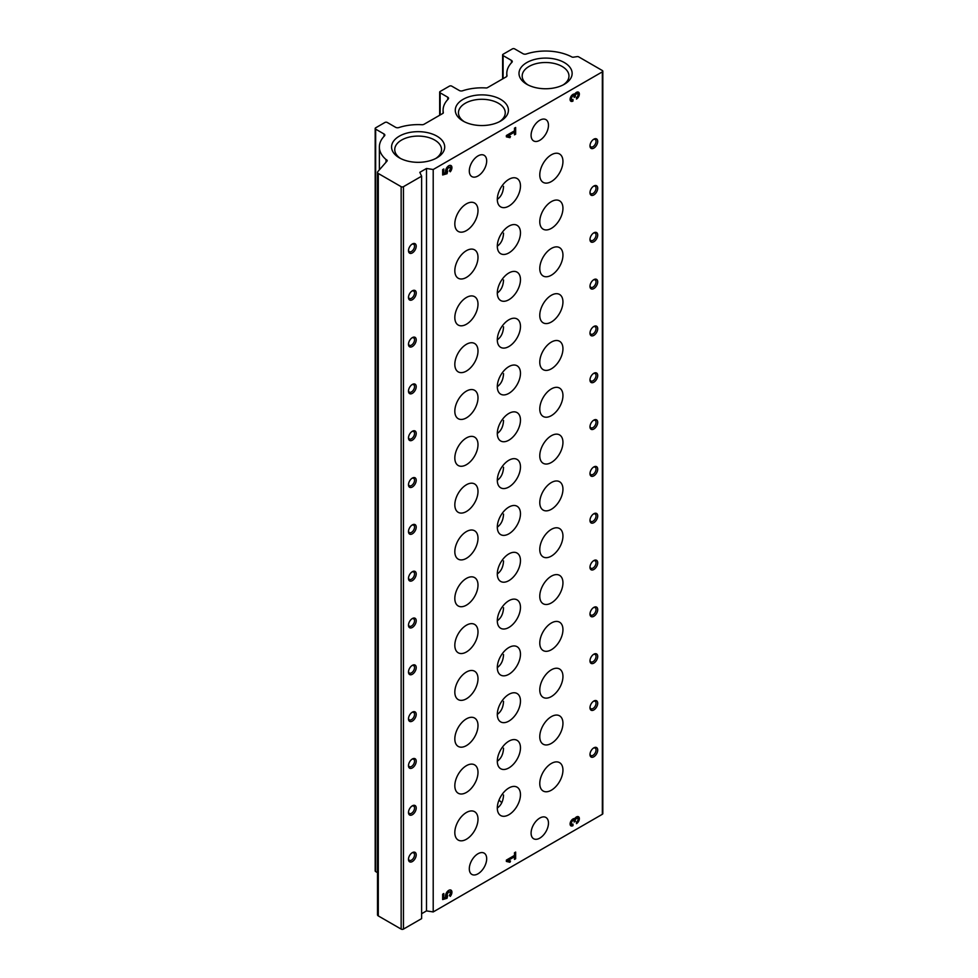 <?xml version="1.0" encoding="UTF-8"?>
<svg xmlns="http://www.w3.org/2000/svg" width="978" height="978" viewBox="0 0 978 978"><rect width="100%" height="100%" fill="white"/><g stroke="black" fill="none" stroke-linecap="round" stroke-linejoin="round"><path stroke-width="1.47" d="M506.372 860.102L506.372 861.435L509.941 862.266L510.492 861.043L508.034 860.481L514.489 856.752L514.489 859.43L515.65 858.757L515.65 852.07L514.489 852.743L514.489 855.42L506.372 860.102M577.558 93.827A2.188 1.259 -60 0 0 576.47 93.937A1.638 0.941 -60 0 0 575.308 95.942L574.147 97.507L574.147 96.614A1.638 0.941 -60 0 0 573.805 95.856A1.638 0.941 -60 0 0 572.986 95.942A2.188 1.259 -60 0 0 571.568 97.861A2.188 1.259 -60 0 0 571.898 99.622A2.188 1.259 -60 0 0 572.986 99.511L572.986 101.064A4.095 2.359 -60 0 1 570.944 101.272A4.095 2.359 -60 0 1 570.797 96.798A4.095 2.359 -60 0 1 574.722 94.047A4.095 2.359 -60 0 1 578.511 92.177A4.095 2.359 -60 0 1 579.135 95.453A4.095 2.359 -60 0 1 576.47 99.059L576.47 97.507A2.188 1.259 -60 0 0 577.888 95.575A2.188 1.259 -60 0 0 577.558 93.827L576.397 93.154A2.188 1.259 120 0 0 575.419 93.203M442.667 169.622L442.667 174.976L447.044 173.705L447.582 171.309A2.188 1.259 -60 0 1 447.692 168.766A2.188 1.259 -60 0 1 449.831 167.568A2.188 1.259 -60 0 1 449.318 170.771L450.271 171.798A4.511 2.604 -60 0 0 450.992 165.551A4.511 2.604 -60 0 0 446.922 167.495A4.511 2.604 -60 0 0 445.858 172.678L443.816 173.265L443.816 168.962L442.667 169.622L442.667 172.593L443.816 173.265M593.842 709.942A5.465 3.154 120 0 0 597.705 703.255A5.465 3.154 120 0 0 593.842 701.03A5.465 3.154 120 0 0 589.978 707.717A5.465 3.154 120 0 0 593.842 709.942M593.842 663.121A5.465 3.154 120 0 0 597.705 656.434A5.465 3.154 120 0 0 593.842 654.209A5.465 3.154 120 0 0 589.978 660.896A5.465 3.154 120 0 0 593.842 663.121M593.842 616.299A5.465 3.154 120 0 0 597.705 609.612A5.465 3.154 120 0 0 593.842 607.387A5.465 3.154 120 0 0 589.978 614.074A5.465 3.154 120 0 0 593.842 616.299M593.842 569.489A5.465 3.154 120 0 0 597.705 562.802A5.465 3.154 120 0 0 593.842 560.565A5.465 3.154 120 0 0 589.978 567.252A5.465 3.154 120 0 0 593.842 569.489M593.842 522.668A5.465 3.154 120 0 0 597.705 515.981A5.465 3.154 120 0 0 593.842 513.743A5.465 3.154 120 0 0 589.978 520.43A5.465 3.154 120 0 0 593.842 522.668M593.842 475.846A5.465 3.154 120 0 0 597.705 469.159A5.465 3.154 120 0 0 593.842 466.934A5.465 3.154 120 0 0 589.978 473.621A5.465 3.154 120 0 0 593.842 475.846M593.842 429.024A5.465 3.154 120 0 0 597.705 422.337A5.465 3.154 120 0 0 593.842 420.112A5.465 3.154 120 0 0 589.978 426.799A5.465 3.154 120 0 0 593.842 429.024M593.842 382.202A5.465 3.154 120 0 0 597.705 375.515A5.465 3.154 120 0 0 593.842 373.29A5.465 3.154 120 0 0 589.978 379.977A5.465 3.154 120 0 0 593.842 382.202M593.842 335.393A5.465 3.154 120 0 0 597.705 328.706A5.465 3.154 120 0 0 593.842 326.469A5.465 3.154 120 0 0 589.978 333.156A5.465 3.154 120 0 0 593.842 335.393M593.842 288.571A5.465 3.154 120 0 0 597.705 281.884A5.465 3.154 120 0 0 593.842 279.647A5.465 3.154 120 0 0 589.978 286.346A5.465 3.154 120 0 0 593.842 288.571M593.842 241.749A5.465 3.154 120 0 0 597.705 235.062A5.465 3.154 120 0 0 593.842 232.837A5.465 3.154 120 0 0 589.978 239.524A5.465 3.154 120 0 0 593.842 241.749M593.842 194.928A5.465 3.154 120 0 0 597.705 188.241A5.465 3.154 120 0 0 593.842 186.016A5.465 3.154 120 0 0 589.978 192.703A5.465 3.154 120 0 0 593.842 194.928M593.842 148.106A5.465 3.154 120 0 0 597.705 141.419A5.465 3.154 120 0 0 593.842 139.194A5.465 3.154 120 0 0 589.978 145.881A5.465 3.154 120 0 0 593.842 148.106M593.842 756.764A5.465 3.154 120 0 0 597.705 750.077A5.465 3.154 120 0 0 593.842 747.84A5.465 3.154 120 0 0 589.978 754.527A5.465 3.154 120 0 0 593.842 756.764M466.408 792.437A16.381 9.462 120 0 0 477.117 777.999A16.381 9.462 120 0 0 474.599 764.869A16.381 9.462 120 0 0 458.217 774.331A16.381 9.462 120 0 0 458.217 793.244A16.381 9.462 120 0 0 466.408 792.437M466.408 745.615A16.381 9.462 120 0 0 477.117 731.177A16.381 9.462 120 0 0 474.599 718.048A16.381 9.462 120 0 0 458.217 727.51A16.381 9.462 120 0 0 458.217 746.422A16.381 9.462 120 0 0 466.408 745.615M466.408 698.793A16.381 9.462 120 0 0 477.117 684.355A16.381 9.462 120 0 0 474.599 671.226A16.381 9.462 120 0 0 458.217 680.688A16.381 9.462 120 0 0 458.217 699.6A16.381 9.462 120 0 0 466.408 698.793M466.408 651.971A16.381 9.462 120 0 0 477.117 637.534A16.381 9.462 120 0 0 474.599 624.404A16.381 9.462 120 0 0 458.217 633.866A16.381 9.462 120 0 0 458.217 652.791A16.381 9.462 120 0 0 466.408 651.971M466.408 605.162A16.381 9.462 120 0 0 477.117 590.724A16.381 9.462 120 0 0 474.599 577.595A16.381 9.462 120 0 0 458.217 587.044A16.381 9.462 120 0 0 458.217 605.969A16.381 9.462 120 0 0 466.408 605.162M466.408 558.34A16.381 9.462 120 0 0 477.117 543.902A16.381 9.462 120 0 0 474.599 530.773A16.381 9.462 120 0 0 458.217 540.235A16.381 9.462 120 0 0 458.217 559.147A16.381 9.462 120 0 0 466.408 558.34M466.408 511.518A16.381 9.462 120 0 0 477.117 497.081A16.381 9.462 120 0 0 474.599 483.951A16.381 9.462 120 0 0 458.217 493.413A16.381 9.462 120 0 0 458.217 512.325A16.381 9.462 120 0 0 466.408 511.518M466.408 464.697A16.381 9.462 120 0 0 477.117 450.259A16.381 9.462 120 0 0 474.599 437.129A16.381 9.462 120 0 0 458.217 446.591A16.381 9.462 120 0 0 458.217 465.504A16.381 9.462 120 0 0 466.408 464.697M466.408 417.875A16.381 9.462 120 0 0 477.117 403.437A16.381 9.462 120 0 0 474.599 390.308A16.381 9.462 120 0 0 458.217 399.77A16.381 9.462 120 0 0 458.217 418.694A16.381 9.462 120 0 0 466.408 417.875M466.408 371.065A16.381 9.462 120 0 0 477.117 356.628A16.381 9.462 120 0 0 474.599 343.498A16.381 9.462 120 0 0 458.217 352.948A16.381 9.462 120 0 0 458.217 371.872A16.381 9.462 120 0 0 466.408 371.065M466.408 324.244A16.381 9.462 120 0 0 477.117 309.806A16.381 9.462 120 0 0 474.599 296.676A16.381 9.462 120 0 0 458.217 306.138A16.381 9.462 120 0 0 458.217 325.051A16.381 9.462 120 0 0 466.408 324.244M466.408 277.422A16.381 9.462 120 0 0 477.117 262.984A16.381 9.462 120 0 0 474.599 249.855A16.381 9.462 120 0 0 458.217 259.317A16.381 9.462 120 0 0 458.217 278.229A16.381 9.462 120 0 0 466.408 277.422M466.408 230.6A16.381 9.462 120 0 0 477.117 216.162A16.381 9.462 120 0 0 474.599 203.033A16.381 9.462 120 0 0 458.217 212.495A16.381 9.462 120 0 0 458.217 231.419A16.381 9.462 120 0 0 466.408 230.6M466.408 839.246A16.381 9.462 120 0 0 477.117 824.821A16.381 9.462 120 0 0 474.599 811.691A16.381 9.462 120 0 0 458.217 821.141A16.381 9.462 120 0 0 458.217 840.065A16.381 9.462 120 0 0 466.408 839.246M508.89 767.913A16.381 9.462 120 0 0 519.587 753.476A16.381 9.462 120 0 0 517.081 740.346A16.381 9.462 120 0 0 500.699 749.808A16.381 9.462 120 0 0 500.699 768.72A16.381 9.462 120 0 0 508.89 767.913M508.89 721.092A16.381 9.462 120 0 0 519.587 706.654A16.381 9.462 120 0 0 517.081 693.524A16.381 9.462 120 0 0 500.699 702.986A16.381 9.462 120 0 0 500.699 721.898A16.381 9.462 120 0 0 508.89 721.092M508.89 674.27A16.381 9.462 120 0 0 519.587 659.832A16.381 9.462 120 0 0 517.081 646.702A16.381 9.462 120 0 0 500.699 656.165A16.381 9.462 120 0 0 500.699 675.077A16.381 9.462 120 0 0 508.89 674.27M508.89 627.448A16.381 9.462 120 0 0 519.587 613.01A16.381 9.462 120 0 0 517.081 599.881A16.381 9.462 120 0 0 500.699 609.343A16.381 9.462 120 0 0 500.699 628.267A16.381 9.462 120 0 0 508.89 627.448M508.89 580.626A16.381 9.462 120 0 0 519.587 566.189A16.381 9.462 120 0 0 517.081 553.071A16.381 9.462 120 0 0 500.699 562.521A16.381 9.462 120 0 0 500.699 581.445A16.381 9.462 120 0 0 508.89 580.626M508.89 533.817A16.381 9.462 120 0 0 519.587 519.379A16.381 9.462 120 0 0 517.081 506.249A16.381 9.462 120 0 0 500.699 515.712A16.381 9.462 120 0 0 500.699 534.624A16.381 9.462 120 0 0 508.89 533.817M508.89 486.995A16.381 9.462 120 0 0 519.587 472.557A16.381 9.462 120 0 0 517.081 459.428A16.381 9.462 120 0 0 500.699 468.89A16.381 9.462 120 0 0 500.699 487.802A16.381 9.462 120 0 0 508.89 486.995M508.89 440.173A16.381 9.462 120 0 0 519.587 425.736A16.381 9.462 120 0 0 517.081 412.606A16.381 9.462 120 0 0 500.699 422.068A16.381 9.462 120 0 0 500.699 440.98A16.381 9.462 120 0 0 508.89 440.173M508.89 393.352A16.381 9.462 120 0 0 519.587 378.914A16.381 9.462 120 0 0 517.081 365.784A16.381 9.462 120 0 0 500.699 375.246A16.381 9.462 120 0 0 500.699 394.171A16.381 9.462 120 0 0 508.89 393.352M508.89 346.53A16.381 9.462 120 0 0 519.587 332.104A16.381 9.462 120 0 0 517.081 318.975A16.381 9.462 120 0 0 500.699 328.425A16.381 9.462 120 0 0 500.699 347.349A16.381 9.462 120 0 0 508.89 346.53M508.89 299.72A16.381 9.462 120 0 0 519.587 285.283A16.381 9.462 120 0 0 517.081 272.153A16.381 9.462 120 0 0 500.699 281.615A16.381 9.462 120 0 0 500.699 300.527A16.381 9.462 120 0 0 508.89 299.72M508.89 252.899A16.381 9.462 120 0 0 519.587 238.461A16.381 9.462 120 0 0 517.081 225.331A16.381 9.462 120 0 0 500.699 234.793A16.381 9.462 120 0 0 500.699 253.705A16.381 9.462 120 0 0 508.89 252.899M508.89 206.077A16.381 9.462 120 0 0 519.587 191.639A16.381 9.462 120 0 0 517.081 178.509A16.381 9.462 120 0 0 500.699 187.972A16.381 9.462 120 0 0 500.699 206.884A16.381 9.462 120 0 0 508.89 206.077M508.89 814.723A16.381 9.462 120 0 0 519.587 800.285A16.381 9.462 120 0 0 517.081 787.168A16.381 9.462 120 0 0 500.699 796.618A16.381 9.462 120 0 0 500.699 815.542A16.381 9.462 120 0 0 508.89 814.723M551.36 743.39A16.381 9.462 120 0 0 562.069 728.952A16.381 9.462 120 0 0 559.55 715.823A16.381 9.462 120 0 0 543.169 725.273A16.381 9.462 120 0 0 543.169 744.197A16.381 9.462 120 0 0 551.36 743.39M551.36 696.568A16.381 9.462 120 0 0 562.069 682.131A16.381 9.462 120 0 0 559.55 669.001A16.381 9.462 120 0 0 543.169 678.463A16.381 9.462 120 0 0 543.169 697.375A16.381 9.462 120 0 0 551.36 696.568M551.36 649.747A16.381 9.462 120 0 0 562.069 635.309A16.381 9.462 120 0 0 559.55 622.179A16.381 9.462 120 0 0 543.169 631.641A16.381 9.462 120 0 0 543.169 650.553A16.381 9.462 120 0 0 551.36 649.747M551.36 602.925A16.381 9.462 120 0 0 562.069 588.487A16.381 9.462 120 0 0 559.55 575.357A16.381 9.462 120 0 0 543.169 584.82A16.381 9.462 120 0 0 543.169 603.744A16.381 9.462 120 0 0 551.36 602.925M551.36 556.103A16.381 9.462 120 0 0 562.069 541.665A16.381 9.462 120 0 0 559.55 528.548A16.381 9.462 120 0 0 543.169 537.998A16.381 9.462 120 0 0 543.169 556.922A16.381 9.462 120 0 0 551.36 556.103M551.36 509.293A16.381 9.462 120 0 0 562.069 494.856A16.381 9.462 120 0 0 559.55 481.726A16.381 9.462 120 0 0 543.169 491.188A16.381 9.462 120 0 0 543.169 510.1A16.381 9.462 120 0 0 551.36 509.293M551.36 462.472A16.381 9.462 120 0 0 562.069 448.034A16.381 9.462 120 0 0 559.55 434.904A16.381 9.462 120 0 0 543.169 444.367A16.381 9.462 120 0 0 543.169 463.279A16.381 9.462 120 0 0 551.36 462.472M551.36 415.65A16.381 9.462 120 0 0 562.069 401.212A16.381 9.462 120 0 0 559.55 388.083A16.381 9.462 120 0 0 543.169 397.545A16.381 9.462 120 0 0 543.169 416.457A16.381 9.462 120 0 0 551.36 415.65M551.36 368.828A16.381 9.462 120 0 0 562.069 354.391A16.381 9.462 120 0 0 559.55 341.261A16.381 9.462 120 0 0 543.169 350.723A16.381 9.462 120 0 0 543.169 369.647A16.381 9.462 120 0 0 551.36 368.828M551.36 322.006A16.381 9.462 120 0 0 562.069 307.569A16.381 9.462 120 0 0 559.55 294.451A16.381 9.462 120 0 0 543.169 303.901A16.381 9.462 120 0 0 543.169 322.826A16.381 9.462 120 0 0 551.36 322.006M551.36 275.197A16.381 9.462 120 0 0 562.069 260.759A16.381 9.462 120 0 0 559.55 247.63A16.381 9.462 120 0 0 543.169 257.092A16.381 9.462 120 0 0 543.169 276.004A16.381 9.462 120 0 0 551.36 275.197M551.36 228.375A16.381 9.462 120 0 0 562.069 213.938A16.381 9.462 120 0 0 559.55 200.808A16.381 9.462 120 0 0 543.169 210.27A16.381 9.462 120 0 0 543.169 229.182A16.381 9.462 120 0 0 551.36 228.375M551.36 181.553A16.381 9.462 120 0 0 562.069 167.116A16.381 9.462 120 0 0 559.55 153.986A16.381 9.462 120 0 0 543.169 163.448A16.381 9.462 120 0 0 543.169 182.36A16.381 9.462 120 0 0 551.36 181.553M551.36 790.2A16.381 9.462 120 0 0 562.069 775.762A16.381 9.462 120 0 0 559.55 762.644A16.381 9.462 120 0 0 543.169 772.094A16.381 9.462 120 0 0 543.169 791.019A16.381 9.462 120 0 0 551.36 790.2M477.997 155.918A12.286 7.09 -60 0 1 484.134 155.306A12.286 7.09 -60 0 1 484.134 169.5A12.286 7.09 -60 0 1 471.848 176.59A12.286 7.09 -60 0 1 469.966 166.737A12.286 7.09 -60 0 1 477.997 155.918M477.997 853.745A12.286 7.09 -60 0 1 484.134 853.134A12.286 7.09 -60 0 1 484.134 867.327A12.286 7.09 -60 0 1 471.848 874.418A12.286 7.09 -60 0 1 469.966 864.576A12.286 7.09 -60 0 1 477.997 853.745M539.783 120.245A12.286 7.09 -60 0 1 545.92 119.634A12.286 7.09 -60 0 1 545.92 133.827A12.286 7.09 -60 0 1 533.633 140.918A12.286 7.09 -60 0 1 531.751 131.076A12.286 7.09 -60 0 1 539.783 120.245M539.783 818.073A12.286 7.09 -60 0 1 545.92 817.461A12.286 7.09 -60 0 1 545.92 831.655A12.286 7.09 -60 0 1 533.633 838.745A12.286 7.09 -60 0 1 531.751 828.904A12.286 7.09 -60 0 1 539.783 818.073M602.338 71.859L433.205 169.512L426.506 168.473L419.819 172.336L421.616 176.199L403.462 186.676A1.638 0.941 180 0 1 401.151 186.676L378.29 173.485A2.726 1.577 180 0 1 377.496 172.373A2.726 1.577 180 0 1 377.789 171.663L387.031 161.064A1.638 0.941 180 0 0 387.215 160.636A1.638 0.941 180 0 0 386.762 159.976L386.017 159.524A38.778 22.384 180 0 1 379.366 146.993A38.778 22.384 180 0 1 384.476 135.893A2.726 1.577 180 0 0 384.831 135.111A2.726 1.577 180 0 0 384.036 133.998L375.662 129.157A1.638 0.941 180 0 1 375.185 128.497A1.638 0.941 180 0 1 375.662 127.825L384.929 122.47A1.638 0.941 180 0 1 387.251 122.47L395.613 127.311A2.726 1.577 180 0 0 398.902 127.556A38.778 22.384 180 0 1 421.885 124.719A2.726 1.577 180 0 0 424.073 124.255L442.838 113.424A1.638 0.941 180 0 0 443.327 112.763A1.638 0.941 180 0 0 443.315 112.653A38.778 22.384 180 0 1 443.083 110.208A38.778 22.384 180 0 1 448.193 99.108A2.726 1.577 180 0 0 448.547 98.326A2.726 1.577 180 0 0 447.753 97.213L440.149 92.824A1.638 0.941 180 0 1 439.672 92.152A1.638 0.941 180 0 1 440.149 91.48L449.415 86.137A1.638 0.941 180 0 1 451.738 86.137L459.33 90.514A2.726 1.577 180 0 0 462.618 90.771A38.778 22.384 180 0 1 486.09 87.959A1.638 0.941 180 0 0 487.423 87.69L506.188 76.859A2.726 1.577 180 0 0 506.995 75.734A2.726 1.577 180 0 0 506.983 75.587A38.778 22.384 180 0 1 506.8 73.423A38.778 22.384 180 0 1 511.91 62.323A2.726 1.577 180 0 0 512.264 61.541A2.726 1.577 180 0 0 511.47 60.416L503.095 55.587A1.638 0.941 180 0 1 502.619 54.915A1.638 0.941 180 0 1 503.095 54.255L512.362 48.9A1.638 0.941 180 0 1 514.685 48.9L523.047 53.729A2.726 1.577 180 0 0 526.335 53.986A38.778 22.384 180 0 1 571.873 56.968A1.638 0.941 180 0 0 573.401 57.189L577.093 56.626A1.638 0.941 180 0 1 578.683 56.871L602.338 70.526A1.638 0.941 180 0 1 602.815 71.198A1.638 0.941 180 0 1 602.338 71.859L602.338 814.283L433.205 911.936L433.205 169.512M506.372 135.514L506.372 136.847L509.941 137.678L510.492 136.468L508.034 135.893L514.489 132.164L514.489 134.842L515.65 134.182L515.65 127.482L514.489 128.155L514.489 130.832L506.372 135.514M442.667 894.21L442.667 899.564L447.044 898.293L447.582 895.885A2.188 1.259 -60 0 1 447.692 893.354A2.188 1.259 -60 0 1 449.831 892.144A2.188 1.259 -60 0 1 449.318 895.359L450.271 896.386A4.511 2.604 -60 0 0 450.992 890.139A4.511 2.604 -60 0 0 446.922 892.083A4.511 2.604 -60 0 0 445.858 897.254L443.816 897.841L443.816 893.537L442.667 894.21L442.667 897.181L443.816 897.841M577.558 818.415A2.188 1.259 -60 0 0 576.47 818.525A1.638 0.941 -60 0 0 575.308 820.53L574.147 822.082L574.147 821.19A1.638 0.941 -60 0 0 573.805 820.444A1.638 0.941 -60 0 0 572.986 820.53A2.188 1.259 -60 0 0 571.568 822.449A2.188 1.259 -60 0 0 571.898 824.197A2.188 1.259 -60 0 0 572.986 824.087L572.986 825.652A4.095 2.359 -60 0 1 570.944 825.86A4.095 2.359 -60 0 1 570.797 821.386A4.095 2.359 -60 0 1 574.722 818.635A4.095 2.359 -60 0 1 578.511 816.752A4.095 2.359 -60 0 1 579.135 820.041A4.095 2.359 -60 0 1 576.47 823.647L576.47 822.082A2.188 1.259 -60 0 0 577.888 820.163A2.188 1.259 -60 0 0 577.558 818.415L576.397 817.742A2.188 1.259 120 0 0 575.419 817.791M498.963 800.187A21.846 12.616 180 0 1 501.738 802.804M497.301 808.036C501.188 805.261 503.267 800.909 503.536 795.004M497.301 199.39C501.188 196.602 503.267 192.263 503.536 186.346M497.301 246.212C501.188 243.424 503.267 239.072 503.536 233.167M497.301 293.033C501.188 290.246 503.267 285.894 503.536 279.989M497.301 339.843C501.188 337.068 503.267 332.716 503.536 326.811M497.301 386.665C501.188 383.877 503.267 379.537 503.536 373.633M497.301 433.486C501.188 430.699 503.267 426.359 503.536 420.442M497.301 480.308C501.188 477.521 503.267 473.169 503.536 467.264M497.301 527.13C501.188 524.342 503.267 519.99 503.536 514.086M497.301 573.939C501.188 571.164 503.267 566.812 503.536 560.907M497.301 620.761C501.188 617.974 503.267 613.634 503.536 607.729M497.301 667.583C501.188 664.795 503.267 660.456 503.536 654.539M497.301 714.405C501.188 711.617 503.267 707.265 503.536 701.36M497.301 761.226C501.188 758.439 503.267 754.087 503.536 748.182M421.616 176.199L421.616 918.623L403.462 929.1A1.638 0.941 180 0 1 401.151 929.1L378.29 915.909A2.726 1.577 180 0 1 377.496 914.785L377.496 172.373M386.017 162.226L386.017 159.524M377.496 872.633L375.662 871.581A1.638 0.941 180 0 1 375.185 870.909L375.185 128.497M602.815 71.198L602.815 813.61A1.638 0.941 180 0 1 602.338 814.283M433.205 911.936L426.506 910.897L426.506 168.473M426.506 910.897L421.616 913.721M412.349 814.723A5.465 3.154 120 0 0 416.212 808.036A5.465 3.154 120 0 0 412.349 805.811A5.465 3.154 120 0 0 408.486 812.498A5.465 3.154 120 0 0 412.349 814.723M412.349 767.913A5.465 3.154 120 0 0 416.212 761.214A5.465 3.154 120 0 0 412.349 758.989A5.465 3.154 120 0 0 408.486 765.676A5.465 3.154 120 0 0 412.349 767.913M412.349 721.092A5.465 3.154 120 0 0 416.212 714.405A5.465 3.154 120 0 0 412.349 712.167A5.465 3.154 120 0 0 408.486 718.854A5.465 3.154 120 0 0 412.349 721.092M412.349 674.27A5.465 3.154 120 0 0 416.212 667.583A5.465 3.154 120 0 0 412.349 665.346A5.465 3.154 120 0 0 408.486 672.045A5.465 3.154 120 0 0 412.349 674.27M412.349 627.448A5.465 3.154 120 0 0 416.212 620.761A5.465 3.154 120 0 0 412.349 618.536A5.465 3.154 120 0 0 408.486 625.223A5.465 3.154 120 0 0 412.349 627.448M412.349 580.626A5.465 3.154 120 0 0 416.212 573.939A5.465 3.154 120 0 0 412.349 571.714A5.465 3.154 120 0 0 408.486 578.401A5.465 3.154 120 0 0 412.349 580.626M412.349 533.817A5.465 3.154 120 0 0 416.212 527.118A5.465 3.154 120 0 0 412.349 524.893A5.465 3.154 120 0 0 408.486 531.58A5.465 3.154 120 0 0 412.349 533.817M412.349 486.995A5.465 3.154 120 0 0 416.212 480.308A5.465 3.154 120 0 0 412.349 478.071A5.465 3.154 120 0 0 408.486 484.758A5.465 3.154 120 0 0 412.349 486.995M412.349 440.173A5.465 3.154 120 0 0 416.212 433.486A5.465 3.154 120 0 0 412.349 431.261A5.465 3.154 120 0 0 408.486 437.948A5.465 3.154 120 0 0 412.349 440.173M412.349 393.352A5.465 3.154 120 0 0 416.212 386.665A5.465 3.154 120 0 0 412.349 384.44A5.465 3.154 120 0 0 408.486 391.127A5.465 3.154 120 0 0 412.349 393.352M412.349 346.53A5.465 3.154 120 0 0 416.212 339.843A5.465 3.154 120 0 0 412.349 337.618A5.465 3.154 120 0 0 408.486 344.305A5.465 3.154 120 0 0 412.349 346.53M412.349 299.72A5.465 3.154 120 0 0 416.212 293.021A5.465 3.154 120 0 0 412.349 290.796A5.465 3.154 120 0 0 408.486 297.483A5.465 3.154 120 0 0 412.349 299.72M412.349 252.899A5.465 3.154 120 0 0 416.212 246.212A5.465 3.154 120 0 0 412.349 243.974A5.465 3.154 120 0 0 408.486 250.661A5.465 3.154 120 0 0 412.349 252.899M412.349 861.545A5.465 3.154 120 0 0 416.212 854.858A5.465 3.154 120 0 0 412.349 852.633A5.465 3.154 120 0 0 408.486 859.32A5.465 3.154 120 0 0 412.349 861.545M399.354 157.837A26.565 15.33 0 0 0 436.921 157.837A26.565 15.33 0 0 0 436.921 136.15A26.565 15.33 0 0 0 399.354 136.15A26.565 15.33 0 0 0 399.354 157.837L399.354 157.837M526.787 84.267A26.565 15.33 0 0 0 564.355 84.267A26.565 15.33 0 0 0 564.355 62.58A26.565 15.33 0 0 0 526.787 62.58A26.565 15.33 0 0 0 526.787 84.267L526.787 84.267M463.071 121.052A26.565 15.33 0 0 0 500.638 121.052A26.565 15.33 0 0 0 500.638 99.365A26.565 15.33 0 0 0 463.071 99.365A26.565 15.33 0 0 0 463.071 121.052L463.071 121.052M590.003 754.001A4.279 2.469 120 0 0 590.871 755.529A4.279 2.469 120 0 0 593.01 755.309A4.279 2.469 120 0 0 595.798 751.544A4.279 2.469 120 0 0 595.15 748.109A4.279 2.469 120 0 0 593.401 748.133M590.003 145.355A4.279 2.469 120 0 0 590.871 146.871A4.279 2.469 120 0 0 593.01 146.663A4.279 2.469 120 0 0 595.798 142.898A4.279 2.469 120 0 0 595.15 139.463A4.279 2.469 120 0 0 593.401 139.475M590.003 192.177A4.279 2.469 120 0 0 590.871 193.693A4.279 2.469 120 0 0 593.01 193.485A4.279 2.469 120 0 0 595.798 189.708A4.279 2.469 120 0 0 595.15 186.285A4.279 2.469 120 0 0 593.401 186.297M590.003 238.999A4.279 2.469 120 0 0 590.871 240.515A4.279 2.469 120 0 0 593.01 240.307A4.279 2.469 120 0 0 595.798 236.529A4.279 2.469 120 0 0 595.15 233.106A4.279 2.469 120 0 0 593.401 233.119M590.003 285.808A4.279 2.469 120 0 0 590.871 287.336A4.279 2.469 120 0 0 593.01 287.116A4.279 2.469 120 0 0 595.798 283.351A4.279 2.469 120 0 0 595.15 279.928A4.279 2.469 120 0 0 593.401 279.94M590.003 332.63A4.279 2.469 120 0 0 590.871 334.158A4.279 2.469 120 0 0 593.01 333.938A4.279 2.469 120 0 0 595.798 330.173A4.279 2.469 120 0 0 595.15 326.738A4.279 2.469 120 0 0 593.401 326.762M590.003 379.452A4.279 2.469 120 0 0 590.871 380.968A4.279 2.469 120 0 0 593.01 380.76A4.279 2.469 120 0 0 595.798 376.995A4.279 2.469 120 0 0 595.15 373.559A4.279 2.469 120 0 0 593.401 373.572M590.003 426.274A4.279 2.469 120 0 0 590.871 427.789A4.279 2.469 120 0 0 593.01 427.582A4.279 2.469 120 0 0 595.798 423.804A4.279 2.469 120 0 0 595.15 420.381A4.279 2.469 120 0 0 593.401 420.393M590.003 473.095A4.279 2.469 120 0 0 590.871 474.611A4.279 2.469 120 0 0 593.01 474.403A4.279 2.469 120 0 0 595.798 470.626A4.279 2.469 120 0 0 595.15 467.203A4.279 2.469 120 0 0 593.401 467.215M590.003 519.905A4.279 2.469 120 0 0 590.871 521.433A4.279 2.469 120 0 0 593.01 521.213A4.279 2.469 120 0 0 595.798 517.448A4.279 2.469 120 0 0 595.15 514.025A4.279 2.469 120 0 0 593.401 514.037M590.003 566.727A4.279 2.469 120 0 0 590.871 568.255A4.279 2.469 120 0 0 593.01 568.035A4.279 2.469 120 0 0 595.798 564.269A4.279 2.469 120 0 0 595.15 560.834A4.279 2.469 120 0 0 593.401 560.859M590.003 613.548A4.279 2.469 120 0 0 590.871 615.064A4.279 2.469 120 0 0 593.01 614.856A4.279 2.469 120 0 0 595.798 611.091A4.279 2.469 120 0 0 595.15 607.656A4.279 2.469 120 0 0 593.401 607.668M590.003 660.37A4.279 2.469 120 0 0 590.871 661.886A4.279 2.469 120 0 0 593.01 661.678A4.279 2.469 120 0 0 595.798 657.901A4.279 2.469 120 0 0 595.15 654.478A4.279 2.469 120 0 0 593.401 654.49M590.003 707.192A4.279 2.469 120 0 0 590.871 708.708A4.279 2.469 120 0 0 593.01 708.5A4.279 2.469 120 0 0 595.798 704.722A4.279 2.469 120 0 0 595.15 701.299A4.279 2.469 120 0 0 593.401 701.312M408.511 858.794A4.279 2.469 120 0 0 409.379 860.31A4.279 2.469 120 0 0 411.506 860.102A4.279 2.469 120 0 0 414.305 856.325A4.279 2.469 120 0 0 413.645 852.902A4.279 2.469 120 0 0 411.909 852.914M408.511 250.136A4.279 2.469 120 0 0 409.379 251.664A4.279 2.469 120 0 0 411.506 251.444A4.279 2.469 120 0 0 414.305 247.678A4.279 2.469 120 0 0 413.645 244.243A4.279 2.469 120 0 0 411.909 244.268M408.511 296.957A4.279 2.469 120 0 0 409.379 298.473A4.279 2.469 120 0 0 411.506 298.266A4.279 2.469 120 0 0 414.305 294.5A4.279 2.469 120 0 0 413.645 291.065A4.279 2.469 120 0 0 411.909 291.077M408.511 343.779A4.279 2.469 120 0 0 409.379 345.295A4.279 2.469 120 0 0 411.506 345.087A4.279 2.469 120 0 0 414.305 341.322A4.279 2.469 120 0 0 413.645 337.887A4.279 2.469 120 0 0 411.909 337.899M408.511 390.601A4.279 2.469 120 0 0 409.379 392.117A4.279 2.469 120 0 0 411.506 391.909A4.279 2.469 120 0 0 414.305 388.132A4.279 2.469 120 0 0 413.645 384.709A4.279 2.469 120 0 0 411.909 384.721M408.511 437.423A4.279 2.469 120 0 0 409.379 438.939A4.279 2.469 120 0 0 411.506 438.731A4.279 2.469 120 0 0 414.305 434.953A4.279 2.469 120 0 0 413.645 431.53A4.279 2.469 120 0 0 411.909 431.542M408.511 484.232A4.279 2.469 120 0 0 409.379 485.76A4.279 2.469 120 0 0 411.506 485.54A4.279 2.469 120 0 0 414.305 481.775A4.279 2.469 120 0 0 413.645 478.34A4.279 2.469 120 0 0 411.909 478.364M408.511 531.054A4.279 2.469 120 0 0 409.379 532.57A4.279 2.469 120 0 0 411.506 532.362A4.279 2.469 120 0 0 414.305 528.597A4.279 2.469 120 0 0 413.645 525.162A4.279 2.469 120 0 0 411.909 525.174M408.511 577.876A4.279 2.469 120 0 0 409.379 579.392A4.279 2.469 120 0 0 411.506 579.184A4.279 2.469 120 0 0 414.305 575.419A4.279 2.469 120 0 0 413.645 571.983A4.279 2.469 120 0 0 411.909 571.996M408.511 624.697A4.279 2.469 120 0 0 409.379 626.213A4.279 2.469 120 0 0 411.506 626.006A4.279 2.469 120 0 0 414.305 622.228A4.279 2.469 120 0 0 413.645 618.805A4.279 2.469 120 0 0 411.909 618.817M408.511 671.507A4.279 2.469 120 0 0 409.379 673.035A4.279 2.469 120 0 0 411.506 672.827A4.279 2.469 120 0 0 414.305 669.05A4.279 2.469 120 0 0 413.645 665.627A4.279 2.469 120 0 0 411.909 665.639M408.511 718.329A4.279 2.469 120 0 0 409.379 719.857A4.279 2.469 120 0 0 411.506 719.637A4.279 2.469 120 0 0 414.305 715.872A4.279 2.469 120 0 0 413.645 712.436A4.279 2.469 120 0 0 411.909 712.461M408.511 765.151A4.279 2.469 120 0 0 409.379 766.666A4.279 2.469 120 0 0 411.506 766.459A4.279 2.469 120 0 0 414.305 762.693A4.279 2.469 120 0 0 413.645 759.258A4.279 2.469 120 0 0 411.909 759.27M408.511 811.972A4.279 2.469 120 0 0 409.379 813.488A4.279 2.469 120 0 0 411.506 813.28A4.279 2.469 120 0 0 414.305 809.503A4.279 2.469 120 0 0 413.645 806.08A4.279 2.469 120 0 0 411.909 806.092M499.44 121.7A23.386 13.509 0 0 0 505.247 112.8A23.386 13.509 0 0 0 481.861 99.291A23.386 13.509 0 0 0 458.462 112.8A23.386 13.509 0 0 0 464.269 121.7M563.157 84.915A23.386 13.509 0 0 0 568.964 76.015A23.386 13.509 0 0 0 545.577 62.506A23.386 13.509 0 0 0 522.179 76.015A23.386 13.509 0 0 0 527.986 84.915M435.736 158.485A23.386 13.509 0 0 0 441.53 149.585A23.386 13.509 0 0 0 418.144 136.089A23.386 13.509 0 0 0 394.745 149.585A23.386 13.509 0 0 0 400.552 158.485M447.044 173.705L445.882 173.045L446.42 170.637L447.582 171.309M442.667 173.974L445.882 173.045M447.582 171.688L446.42 171.016M449.831 167.568L448.682 166.896A2.188 1.259 120 0 0 446.53 168.094A2.188 1.259 120 0 0 446.42 170.637M449.367 170.82A4.511 2.604 120 0 0 450.345 165.355M509.941 137.678L508.792 137.006L509.171 136.162M506.372 136.455L508.792 137.006M508.034 135.893L506.873 135.233L513.328 131.504L514.489 132.164L514.489 130.832M515.65 134.182L514.489 133.509M578.01 94.707A4.095 2.359 120 0 0 577.851 91.981M570.443 100.795A4.095 2.359 120 0 0 571.837 100.404L571.837 99.585M572.986 101.064L571.837 100.404M570.284 98.069A2.188 1.259 120 0 0 570.736 98.949L571.898 99.622M573.805 95.856L572.656 95.196A1.638 0.941 120 0 0 571.934 95.221M575.308 96.834L574.147 95.269A1.638 0.941 120 0 1 574.563 94.01M447.044 898.293L445.882 897.621L446.42 895.225L447.582 895.885M442.667 898.562L445.882 897.621M447.582 896.276L446.42 895.603M449.831 892.144L448.682 891.484A2.188 1.259 120 0 0 446.53 892.682A2.188 1.259 120 0 0 446.42 895.225M449.367 895.396A4.511 2.604 120 0 0 450.345 889.931M509.941 862.266L508.792 861.594L509.171 860.738M506.372 861.031L508.792 861.594M508.034 860.481L506.873 859.809L513.328 856.08L514.489 856.752L514.489 855.42M515.65 858.757L514.489 858.097M578.01 819.283A4.095 2.359 120 0 0 577.851 816.569M570.443 825.371A4.095 2.359 120 0 0 571.837 824.98L571.837 824.161M572.986 825.652L571.837 824.98M570.284 822.657A2.188 1.259 120 0 0 570.736 823.537L571.898 824.197M573.805 820.444L572.656 819.772A1.638 0.941 120 0 0 571.934 819.796M575.308 821.422L574.147 819.857A1.638 0.941 120 0 1 574.563 818.598M378.29 915.909L378.29 173.485M401.151 929.1L401.151 186.676M386.762 161.382L386.762 159.976M384.036 136.345L384.036 133.998M375.662 871.581L375.662 129.157M447.753 99.56L447.753 97.213M440.149 114.976L440.149 92.824M511.47 62.775L511.47 60.416M503.095 78.643L503.095 55.587M403.462 929.1L403.462 186.676M572.986 95.942L571.861 95.294M575.308 95.942L574.147 95.269M576.47 93.937L575.345 93.289M572.986 820.53L571.861 819.882M575.308 820.53L574.147 819.857M576.47 818.525L575.345 817.865M379.366 169.854L379.366 146.993M443.083 113.252L443.083 110.208M439.672 115.257L439.672 92.152M506.8 76.321L506.8 73.423M502.619 78.912L502.619 54.915"/></g></svg>
